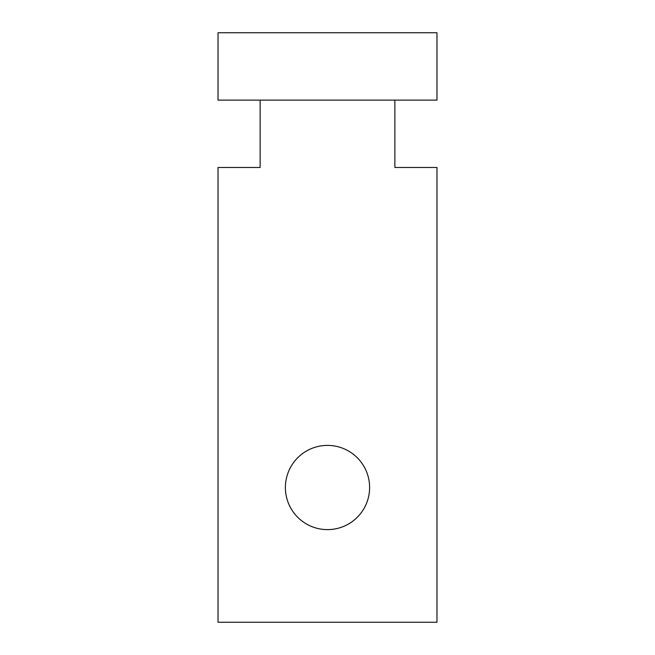 <?xml version="1.0" encoding="UTF-8"?>
<svg xmlns="http://www.w3.org/2000/svg" width="655" height="655" viewBox="0 0 655 655"><rect width="100%" height="100%" fill="white"/><g stroke="black" fill="none" stroke-linecap="round" stroke-linejoin="round"><path stroke-width="0.98" d="M369.608 487.508A42.108 42.108 0 0 0 327.5 445.4A42.108 42.108 0 0 0 285.392 487.508A42.108 42.108 0 0 0 327.5 529.617A42.108 42.108 0 0 0 369.608 487.508M218.025 32.75L218.025 100.125L436.975 100.125L436.975 32.75L218.025 32.75M394.875 100.125L394.875 167.492L436.975 167.492L436.975 622.25L218.025 622.25L218.025 167.492L260.125 167.492L260.125 100.125"/></g></svg>
